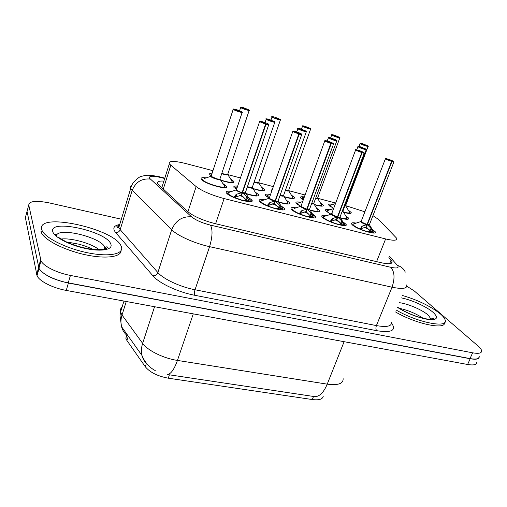 <?xml version="1.0" encoding="UTF-8"?>
<svg xmlns="http://www.w3.org/2000/svg" width="507" height="507" viewBox="0 0 507 507"><rect width="100%" height="100%" fill="white"/><g stroke="black" fill="none" stroke-linecap="round" stroke-linejoin="round"><path stroke-width="0.76" d="M372.119 229.202L375.338 231.864C377.88 235.673 357.739 229.728 352.587 225.114L351.528 223.948C351.04 222.731 352.593 222.453 356.193 223.112M342.738 221.622L346.053 224.335C348.797 228.365 327.649 222.25 322.737 217.554L321.863 216.552C321.324 215.266 322.927 214.949 326.666 215.602M312.337 213.783L315.76 216.54C318.726 220.792 296.468 214.499 291.836 209.727L291.138 208.897C290.549 207.54 292.203 207.186 296.094 207.832M280.865 205.665L284.395 208.472C287.602 212.953 264.134 206.463 259.825 201.621L259.299 200.968C258.659 199.543 260.364 199.15 264.413 199.783M248.259 197.248L251.916 200.107C255.37 204.828 230.577 198.123 226.642 193.218L226.28 192.749C225.583 191.253 227.339 190.816 231.56 191.437M345.609 215.652L348.721 218.175C349.158 219.696 346.446 219.664 340.603 218.092M330.729 214.277L325.443 210.595C324.962 209.435 326.464 209.163 329.949 209.784M316.457 208.028L319.663 210.595C320.088 212.294 316.926 212.186 310.183 210.285M300.436 206.368L295.993 203.13C295.467 201.913 297.013 201.609 300.626 202.217M286.316 200.145L289.624 202.756C290.017 204.638 286.366 204.448 278.679 202.185M269.002 198.11L265.516 195.41C264.939 194.13 266.53 193.788 270.288 194.396M255.135 191.988L258.551 194.65C258.881 196.716 254.704 196.424 246.022 193.775M222.865 183.547L226.401 186.246C229.791 190.797 204.974 184.098 201.501 179.472L201.247 179.136C200.576 177.735 202.261 177.33 206.317 177.906M348.258 210.113L351.193 212.471C351.585 213.846 349.057 213.796 343.607 212.338M333.65 208.491L328.764 205.094C328.333 204.042 329.734 203.808 332.979 204.397M320.253 202.692L323.276 205.094C323.656 206.622 320.716 206.507 314.441 204.746M303.224 200.037L300.48 197.812C300.017 196.76 301.304 196.475 304.352 196.944M291.335 195.037L294.447 197.477C294.801 199.169 291.411 198.972 284.275 196.887M261.46 187.121L264.673 189.605C264.591 191.652 259.761 191.019 250.185 187.71M230.577 178.939L233.892 181.462C234.101 183.49 229.715 183.097 220.722 180.283M211.21 175.84L209.746 174.471C209.233 173.527 210.025 173.09 212.129 173.16M212.946 170.701L185.803 163.546C173.831 160.624 168.33 160.732 169.306 163.888L196.146 186.589C202.331 191.202 211.653 195.189 224.107 198.56L385.618 238.943C393.8 240.844 397.475 240.61 396.651 238.227L378.704 219.575L372.943 215.633M126.604 335.089L125.844 338.258L126.902 340.476L145.3 366.751C149.964 372.385 157.62 376.194 168.267 378.184L312.306 399.541C318.783 400.353 322.414 399.326 323.213 396.461M364.894 211.818L345.692 205.677M335.697 203.041L317.629 198.281M305.068 194.973L288.66 190.651M273.336 186.614L258.754 182.773M240.432 177.944L227.827 174.623M234.348 187.92L233.955 187.419C233.359 186.234 234.589 185.803 237.644 186.12M271.803 190.949L271.251 190.29L272.443 189.136M54.496 234.519L56.207 234.329M104.746 247.536L106.166 248.569M27.074 211.21L27.562 209.416M479.134 356.168L479.204 356.472C479.464 359.051 476.453 359.805 470.173 358.741L68.401 283.045C54.046 279.915 44.445 275.326 39.597 269.28M147.271 364.26C144.653 361.935 142.898 359.019 141.998 355.508C141.066 351.681 141.276 347.631 142.638 343.366C147.575 350.508 163.406 358.322 177.444 360.426C174.262 369.318 170.941 374.014 167.481 374.527L315.088 396.696C319.74 396.436 323.789 392.26 327.23 384.148C338.074 385.535 343.372 383.691 343.125 378.628M476.681 362.106C476.916 364.729 473.893 365.522 467.612 364.482L66.246 290.422C52.779 288.039 39.185 281.132 37.03 275.681L25.375 217.573L27.042 211.413M406.861 286.208L414.289 290.974L478.063 346.021C480.142 347.821 481.32 349.367 481.606 350.66C481.891 353.189 478.887 353.905 472.606 352.809L70.429 275.434C56.93 272.937 43.247 266.08 41.023 260.807L28.753 205.024C29.273 200.994 36.212 200.309 49.572 202.971L121.344 219.214M479.071 356.313C479.33 358.886 476.32 359.64 470.04 358.576L68.261 282.849C54.781 280.409 41.149 273.527 38.957 268.171L27.036 211.368L28.753 205.024M105.063 247.112L106.628 248.291M163.894 181.069C158.761 180.803 156.695 181.747 157.696 183.902L187.66 211.552C193.737 216.451 203.022 220.513 215.507 223.745L380.884 262.651C389.034 264.413 392.748 263.989 392.012 261.378L388.894 257.531M161.023 187.298L161.923 187.337M243.468 107.693L243.48 107.699C241.231 107.066 240.375 106.996 240.914 107.497C242.409 108.688 250.946 111.261 249.007 109.937L243.829 107.807L244.469 108.726M244.577 108.403L246.408 109.176L243.575 108.295L244.456 108.365L243.48 107.699C240.591 107.116 239.634 107.053 240.597 107.49L240.648 107.262M221.825 173.299L224.734 174.281C226.952 174.826 227.96 174.807 227.757 174.237C227.567 174.801 226.559 174.814 224.734 174.281L221.825 173.299L224.734 174.281L227.694 174.585M249.026 109.943L243.753 107.89M231.756 182.767L232.244 181.753M211.235 174.604L211.026 175.714M237.365 110.285L239.26 111.09L236.3 110.177L237.238 110.247L236.243 109.544C233.885 108.885 232.979 108.821 233.518 109.347C235.026 110.602 243.962 113.276 241.985 111.882L236.611 109.658L237.251 110.634M237.238 110.247L237.124 110.583M211.21 176.385C212.224 177.279 214.087 178.115 216.812 178.882C219.163 179.446 220.222 179.415 219.994 178.787C219.804 179.408 218.745 179.44 216.812 178.882L211.21 176.379L211.248 175.828M242.004 111.889L236.528 109.746M224.075 187.723L224.677 186.551M220.101 179.332L223.923 185.169C230.748 190.993 201.862 182.869 202.806 179.193L202.629 180.479M233.683 197.432L236.712 194.181L242.112 192.628L241.212 195.252L235.793 196.912L235.584 197.901L241.085 199.79L234.969 197.977M268.792 124.481L268.799 124.519C269.122 124.969 268.178 124.88 265.966 124.272L242.498 192.723L246.706 196.722L249.095 201.045L249 201.666M265.966 124.272L265.96 124.069C268.336 124.722 269.192 124.754 268.526 124.171C266.783 122.808 257.879 120.153 259.971 121.629L265.579 124.152L242.131 192.565C239.158 191.697 237.238 190.784 236.382 189.84L236.535 189.377L236.522 190.017C237.58 190.936 239.45 191.792 242.131 192.565L242.112 192.628M242.498 192.723L241.598 195.347L241.554 194.263M265.586 123.962L262.727 122.415L265.731 123.34L264.844 123.302L265.96 124.069M242.2 192.362L242.517 192.66C244.71 193.154 245.686 193.091 245.439 192.457L268.697 124.798M241.687 200.278L246.022 200.531L245.762 199.428L241.598 195.347M246.047 200.544L242.207 200.075M239.722 195.442L243.924 197.217M241.795 199.973L242.27 200.436M241.427 200.208L241.091 199.796M233.765 197.179C229.76 195.303 227.795 193.826 227.865 192.755L227.713 194.168M249.444 201.678L250.192 200.468M245.762 199.428L248.962 200.778M235.831 194.808L235.134 196.843L235.793 196.912L236.712 194.181M402.362 295.454C417.996 300.068 430.69 306.247 440.463 313.991C443.194 316.355 444.766 318.409 445.19 320.139C448.372 328.625 417.274 322.515 396.328 310.113M444.5 322.661C445.761 330.241 415.626 323.884 395.561 311.97M41.644 229.278C36.916 211.539 115.108 228.98 121.148 246.168L121.243 246.377C124.595 253.728 110.336 257.182 88.947 253.044C67.608 249 45.446 238.246 42.094 230.546L41.644 229.278M121.04 250.705C121.198 257.068 105.443 259.166 84.992 254.666C64.554 250.243 44.66 240.141 41.46 232.821L41.01 231.547M275.871 117.858L277.722 118.644L274.959 117.776L275.751 117.82L274.699 117.142C272.544 116.528 271.771 116.483 272.392 117.003C274.053 118.232 282.291 120.717 280.206 119.36L275.041 117.244L275.764 118.163M254.172 181.956L255.902 182.488C257.968 182.995 258.906 182.976 258.709 182.444C258.538 182.97 257.6 182.983 255.902 182.488L254.172 181.956L258.646 182.773M272.075 116.743L272.208 117.104C273.742 118.258 281.664 120.742 280.491 119.709L274.965 117.313M262.588 190.828L263.038 189.859M304.859 126.256L304.878 126.262C302.799 125.679 302.109 125.654 302.806 126.186C304.612 127.447 312.578 129.849 310.36 128.467L305.208 126.363L306.006 127.282M306.108 126.997L307.977 127.789L305.284 126.934L305.994 126.959L304.878 126.262C302.375 125.761 301.545 125.711 302.381 126.097L302.432 125.894M285.435 190.252L286.037 190.423C287.957 190.892 288.832 190.879 288.648 190.372C288.496 190.866 287.621 190.886 286.037 190.423L288.584 190.689M310.379 128.48L305.132 126.42M292.412 198.624L292.837 197.711M335.349 135.832L337.225 136.63L334.607 135.794L335.241 135.794L334.056 135.084C332.06 134.526 331.445 134.52 332.205 135.065C334.157 136.358 341.857 138.684 339.513 137.277L334.373 135.179L335.247 136.104M315.671 198.212C317.141 198.529 317.794 198.478 317.623 198.053L315.671 198.212L317.553 198.345M331.781 134.748L332.028 135.166C333.758 136.332 340.932 138.626 339.905 137.689L334.297 135.23M321.292 206.165L321.685 205.316M301.868 198.079L301.627 198.978M362.264 143.614L362.283 143.62C360.363 143.082 359.818 143.094 360.642 143.658C362.727 144.977 370.18 147.226 367.714 145.794L362.594 143.715L363.538 144.634M363.633 144.375L362.283 143.62C358.379 142.708 360.87 143.639 360.109 143.487L360.166 143.31M344.937 205.81L345.603 205.76M358.994 146.441L360.109 143.487L360.471 143.76C362.277 144.92 369.128 147.131 368.164 146.244L362.518 143.754M349.26 213.466L349.621 212.572M330.12 205.405L329.88 206.241M266.948 205.798L269.813 202.591L275.022 201.045L274.11 203.611L268.875 205.265L268.704 206.248L274.464 208.51M301.779 134.304L301.792 134.361C302.096 134.773 301.228 134.704 299.187 134.133L275.39 201.14L279.446 205.043L281.797 209.29L281.696 209.923M299.187 134.133L299.174 133.937C301.45 134.558 302.21 134.57 301.456 133.962C299.536 132.568 290.948 130.007 293.217 131.516L298.813 134.025L275.048 200.981C272.05 200.1 270.117 199.175 269.242 198.218L269.394 197.781L269.445 198.459L275.022 201.045M275.39 201.14L274.483 203.706L274.42 202.737M298.813 133.829L295.847 132.257L298.769 133.164L297.977 133.151L299.174 133.937M275.105 200.804L275.415 201.076C277.443 201.532 278.343 201.469 278.109 200.88L301.697 134.621M275.282 208.738L274.769 208.269L278.768 208.783L278.489 207.693L274.483 203.706M278.793 208.789L275.168 208.371M272.582 203.833L276.93 205.753M274.084 208.111L268.184 206.324M267.018 205.563C262.835 203.611 260.788 202.097 260.864 201.013L260.674 202.356M281.993 209.936L282.684 208.783M279.446 205.043L278.501 207.686L281.67 209.023M269.813 202.591L268.875 205.265M299.022 213.865L301.735 210.703L306.773 209.163L305.848 211.679L300.79 213.32L300.645 214.29L305.924 216.109L300.22 214.372M333.593 143.766L333.606 143.849C333.885 144.235 333.086 144.165 331.204 143.639L307.128 209.252L311.038 213.067L313.351 217.243L313.117 217.959M301.488 205.829L300.943 206.292L301.209 206.596L306.773 209.163M307.128 209.252L306.203 211.768L306.133 210.899M331.204 143.639L331.191 143.449C333.372 144.045 334.043 144.032 333.207 143.405C331.122 141.973 322.839 139.507 325.26 141.041L330.843 143.342L327.769 141.738L330.615 142.638L329.911 142.651L331.191 143.449M330.843 143.342L306.792 209.099C303.775 208.206 301.83 207.268 300.943 206.298L301.025 206.076M306.849 208.947L307.147 209.195C309.023 209.619 309.853 209.556 309.644 209.011L333.517 144.089M307.128 216.743L306.577 216.274L310.36 216.736L310.069 215.665L306.203 211.768M310.379 216.749L306.963 216.375M304.276 211.926L308.763 213.992M306.329 216.514L305.924 216.109M292.647 209.03L292.457 210.253M313.421 217.902L314.055 216.812M310.069 215.665L313.218 216.983M300.924 211.318L300.214 213.27L300.79 213.32L301.735 210.703M329.981 221.654L332.548 218.536L337.415 216.996L336.483 219.461L331.591 221.096L331.477 222.06L336.648 223.84L331.128 222.142M362.087 152.81L362.074 152.62C364.159 153.19 364.748 153.158 363.842 152.518C361.605 151.054 353.607 148.671 356.174 150.237L361.738 152.518L355.984 150.345L355.667 149.85C353.766 149.166 359.907 150.3 363.874 152.537L364.305 153C364.565 153.361 363.823 153.298 362.087 152.81L337.763 217.085L341.528 220.818L343.809 224.918L343.6 225.628M332.167 213.662L331.54 214.1L331.87 214.461L337.415 216.996M337.763 217.085L336.832 219.55L336.749 218.764M361.738 152.518L358.563 150.89L361.333 151.77L360.724 151.808L362.074 152.62M361.738 152.708L337.44 216.939L331.87 214.461M331.54 214.093L331.54 214.1C332.44 215.082 334.405 216.026 337.434 216.945M337.491 216.8L337.782 217.028C339.513 217.421 340.286 217.364 340.089 216.857L364.216 153.228M337.858 224.462L337.282 223.999L340.856 224.424L340.552 223.359L336.832 219.55M340.875 224.43L337.656 224.1M334.867 219.746L339.487 221.952M337.079 224.24L336.654 223.847M323.339 216.743L323.13 217.877M343.784 225.596L344.361 224.563M340.552 223.359L343.683 224.664M331.768 219.138L331.052 221.052L331.591 221.096L332.548 218.536M359.875 229.177L362.309 226.097L367.017 224.569L366.073 226.984L361.345 228.613L361.257 229.563L366.327 231.306L360.971 229.639M391.892 161.663L391.873 161.473C393.876 162.018 394.389 161.967 393.413 161.315C391.036 159.819 383.311 157.519 386.004 159.109L391.55 161.378L385.821 159.217L385.44 158.685C383.666 158.064 389.262 159.052 393.438 161.327L393.945 161.834L391.892 161.663L367.347 224.652L370.985 228.302L373.228 232.339L373.089 233.017M361.802 221.236L361.092 221.635L361.485 222.053L367.017 224.569M367.347 224.652L366.409 227.073L366.32 226.35M391.55 161.378L388.292 159.724L390.992 160.592L390.46 160.649L391.873 161.473M391.556 161.562L367.036 224.512L361.491 222.053M366.548 224.709C363.082 223.549 361.174 222.529 360.826 221.648L361.231 221.286L361.092 221.635C362.004 222.624 363.982 223.587 367.036 224.512M367.087 224.379L367.372 224.595C368.976 224.962 369.685 224.905 369.508 224.436L393.863 162.05M367.531 231.921L366.935 231.465L370.319 231.845L369.996 230.799L366.409 227.073M372.994 233.011L370.319 231.845L367.296 231.56M364.419 227.301L369.147 229.633M366.776 231.705L366.333 231.312M352.967 224.202L352.752 225.247M373.133 233.024L373.653 232.029M369.996 230.799L373.101 232.086M362.309 226.097L361.345 228.613M268.875 119.341L268.887 119.348C266.631 118.714 265.814 118.67 266.441 119.215C268.133 120.514 276.746 123.087 274.61 121.667L269.242 119.449L269.971 120.432M270.085 120.102L272.005 120.92L269.128 120.02L269.965 120.064L268.887 119.348C266.048 118.803 265.11 118.752 266.074 119.183L266.124 118.942M269.965 120.064L269.857 120.387M247.41 186.722L249.393 187.343C251.58 187.869 252.562 187.837 252.347 187.248C252.175 187.831 251.193 187.863 249.393 187.343L247.41 186.722L252.271 187.622M274.629 121.674L269.166 119.532M256.288 196.032L256.878 194.948M235.476 187.514L235.28 188.731M300.378 128.797L300.398 128.803C298.23 128.201 297.501 128.176 298.205 128.74C300.062 130.071 308.376 132.561 306.089 131.104L300.74 128.905L301.551 129.887M301.665 129.57L303.598 130.4L300.797 129.519L301.545 129.538L300.398 128.803C295.549 127.72 298.75 128.86 297.78 128.658L297.837 128.429M280.098 195.303L280.853 195.512C282.881 196 283.793 195.968 283.59 195.417C283.438 195.968 282.526 196 280.853 195.512L283.514 195.772M296.633 131.896L298.015 128.848C299.713 130.077 307.616 132.561 306.424 131.49L300.657 128.968M287.425 204.048L287.957 203.022M266.999 195.563L266.79 196.691M330.798 137.929L330.817 137.936C328.739 137.353 328.092 137.359 328.872 137.936C330.881 139.298 338.91 141.7 336.483 140.217L331.147 138.031L332.047 139.013M332.155 138.715L334.1 139.552L331.375 138.684L332.041 138.684L330.817 137.936C326.388 136.934 329.258 137.986 328.39 137.809L328.441 137.593M311.666 203.503C313.275 203.852 313.979 203.789 313.789 203.313C313.757 203.795 313.047 203.858 311.666 203.503L313.713 203.649M327.224 140.997L328.39 137.809L328.688 138.043C330.482 139.273 337.998 141.662 336.882 140.648L335.266 139.583L331.071 138.088M317.521 211.799L318.016 210.83M297.444 203.339L297.222 204.391M360.198 146.751L360.217 146.757C358.215 146.2 357.644 146.225 358.493 146.815C360.648 148.209 368.405 150.528 365.851 149.02L360.534 146.853L361.504 147.835M361.611 147.55L363.576 148.399L360.914 147.543L361.504 147.518L360.217 146.757C356.148 145.832 358.734 146.796 357.948 146.643L358.012 146.447M342.187 211.324L342.909 211.261M356.751 149.838L357.948 146.643L358.316 146.922C360.192 148.152 367.353 150.452 366.308 149.489L360.452 146.897M346.636 219.29L347.092 218.333M326.869 210.855L326.628 211.825M126.902 340.476L128.03 336.952M145.3 366.751L146.441 363.285M168.267 378.184L169.408 374.812M312.306 399.541L313.522 396.449M376.581 261.644L385.618 238.943M215.608 223.764L224.107 198.56M187.926 211.78L196.146 186.589M163.216 189.295L170.751 165.421M122.073 307.141C120.514 308.452 120.001 310.1 120.52 312.078L122.016 315.005L142.638 343.366L154.565 306.716M193.281 313.865L177.444 360.426L327.23 384.148L344.114 341.693M127.105 335.52C124.348 333.188 122.498 330.234 121.541 326.66C120.603 322.959 120.761 319.074 122.016 315.005L126.268 301.494M467.612 364.482L470.173 358.741M66.246 290.422L68.401 283.045M36.656 274.547L38.665 267.392M164.699 178.502L160.725 177.501C152.404 175.593 148.684 175.847 149.565 178.255L191.589 216.838C195.721 220.19 202.001 222.947 210.43 225.108L390.764 267.29C397.158 268.609 399.396 267.988 397.475 265.421L389.376 256.327M406.709 284.909C407.603 288.591 402.71 289.358 392.031 287.203L209.587 246.662C194.713 243.449 177.444 235.692 171.689 229.741L130.66 188.61C129.938 187.191 130.274 186.113 131.674 185.391M119.944 223.815C118.537 224.734 118.156 225.989 118.803 227.567L120.191 229.665L132.137 190.505C135.642 182.051 141.694 178.242 150.3 179.079M392.057 323.758C396.265 330.621 391.144 332.928 376.688 330.684L194.77 295.289C178.096 292.165 158.976 283.204 152.911 275.814L115.666 232.555C112.415 228.467 113.53 225.824 119.025 224.633M472.606 352.809L470.04 358.576M40.642 259.711L38.583 267.05M70.429 275.434L68.261 282.849M390.764 267.29C394.611 271.714 395.035 278.356 392.031 287.203L376.416 325.595C387.063 327.44 392.057 326.274 391.398 322.091M191.589 216.838C182.311 216.159 175.675 220.456 171.689 229.741L157.867 272.551C163.336 279.059 180.258 286.949 195.024 289.763L376.416 325.595C375.681 327.744 375.769 329.436 376.688 330.684M115.666 232.555C117.839 232.688 119.348 231.724 120.191 229.665L157.867 272.551C156.91 274.8 155.256 275.89 152.911 275.814M210.43 225.108C212.801 229.57 212.515 236.756 209.587 246.662L195.024 289.763C194.308 292.159 194.225 294.003 194.77 295.289M397.475 265.421C401.132 266.543 403.737 268.773 405.302 272.113M159.756 176.861L160.725 177.501M389.63 263.691L391.106 260.028M227.776 174.522C227.7 175.352 225.685 175.048 221.724 173.603M249.222 110.158L249.241 110.247C250.483 111.337 242.143 108.745 240.724 107.598L239.532 110.684M227.852 174.744L231.572 180.467C233.233 182.938 229.557 182.786 220.545 180.01M211.451 175.207L211.254 174.579L211.812 174.123M220.025 179.098C221.426 180.986 210.392 177.602 210.811 176.265L211.185 176.018M242.2 112.142L242.213 112.193C243.569 113.378 234.766 110.678 233.321 109.455L233.252 109.1M219.924 179.18L216.812 178.882C213.865 178.039 211.964 177.165 211.108 176.259L204.194 178.534M241.573 192.768C238.201 191.678 236.37 190.695 236.072 189.827L236.471 189.567M245.47 192.787C245.743 193.389 244.894 193.503 242.923 193.116M265.579 124.152L259.774 121.737L259.66 121.331M227.51 194.01L227.865 192.755L236.382 189.84L236.535 189.377M245.35 192.882L242.511 192.666M227.865 192.755L229.861 192.045M245.54 193.028L249.343 198.928C250.597 200.075 250.515 200.785 249.095 201.045M248.474 201.628L246.022 200.531M235.584 197.901L235.134 196.843L233.917 196.982M246.706 196.722L245.775 199.422M247.365 197.73L246.072 200.55M399.389 302.679C408.002 303.687 422.705 310.056 428.453 315.322L431.045 319.271M401.367 297.888C411.804 299.935 426.869 306.786 433.206 312.445C438.828 317.889 437.18 320.234 428.263 319.486C417.749 317.636 407.482 313.605 397.45 307.394M399.256 308.307C407.805 310.138 415.778 313.465 423.18 318.288M104.385 248.741L104.784 249.102M56.499 235.311C59.363 226.971 101.812 237.707 104.784 247.296L105.05 249.026M52.766 231.642C48.596 218.517 106.641 231.293 110.767 243.962C113.365 249.558 102.065 251.96 85.987 248.601C69.941 245.325 54.065 237.143 52.766 231.642M61.074 239.031C71.436 237.732 91.45 243.404 99.29 249.774M258.722 182.716C258.868 183.445 257.315 183.293 254.07 182.247M258.798 182.932L262.411 188.617C264.065 190.886 260.89 190.841 252.892 188.484M288.654 190.638C288.895 191.253 287.792 191.221 285.333 190.543M310.398 128.493L310.696 128.848C311.792 129.836 304.263 127.447 302.622 126.287L301.316 129.089M288.73 190.854L292.247 196.501C293.851 198.573 291.138 198.617 284.123 196.64M317.616 198.3C317.883 198.788 317.198 198.858 315.563 198.503M317.693 198.51L321.134 204.137C322.648 206.007 320.367 206.127 314.296 204.505M303.344 199.714L301.938 198.003L302.66 197.578M345.66 205.722L344.823 206.108M345.736 205.924L349.108 211.527C350.521 213.206 348.639 213.39 343.461 212.097M333.726 208.282C331.242 206.938 330.07 205.95 330.203 205.31L330.792 204.942M274.502 201.184C271.106 200.075 269.255 199.08 268.944 198.205L269.331 197.971M278.134 201.197C278.4 201.767 277.621 201.875 275.808 201.513M298.813 134.025L293.021 131.624L292.843 131.18M260.497 202.217L260.864 201.013L269.242 198.218L269.394 197.781M278.026 201.285L275.409 201.083M260.864 201.013L262.74 200.36M278.204 201.431L281.898 207.306C283.033 208.358 282.995 209.023 281.797 209.29M281.277 209.898L278.768 208.783M268.704 206.248L268.26 205.202L268.868 205.253M280.092 206.032L278.818 208.802M268.964 203.212L268.26 205.202L267.157 205.367M306.272 209.302C302.85 208.174 300.974 207.173 300.657 206.292L294.453 208.383M309.657 209.309C309.91 209.847 309.207 209.955 307.527 209.625M330.843 143.532L325.069 141.155L324.822 140.68M309.555 209.385L307.147 209.195M299.086 213.65C294.738 211.628 292.602 210.069 292.691 208.979L292.305 210.132M309.726 209.543L313.332 215.393C314.346 216.356 314.353 216.971 313.351 217.243M312.927 217.877L310.36 216.736M300.645 214.29L300.214 213.27L299.219 213.453M311.038 213.067L310.081 215.659M311.659 214.043L310.411 216.762M336.933 217.135C333.486 215.995 331.597 214.987 331.261 214.1L331.616 213.903M340.096 217.142C340.349 217.649 339.696 217.75 338.144 217.446M330.038 221.451C325.526 219.36 323.308 217.769 323.396 216.673L331.54 214.1L355.673 149.838M340.001 217.205L337.782 217.034M322.997 217.769L323.396 216.673L325.05 216.134M340.165 217.37L343.695 223.207C344.602 224.081 344.64 224.652 343.809 224.918M343.48 225.577L340.856 224.424M331.477 222.06L331.052 221.052L330.158 221.255M341.528 220.818L340.565 223.359M342.136 221.768L340.907 224.443M359.926 228.98C355.249 226.832 352.961 225.203 353.049 224.107L361.161 221.458M369.502 224.702C369.755 225.19 369.159 225.285 367.721 225.007M361.092 221.635L385.44 158.678M369.419 224.766L367.366 224.601M352.638 225.152L353.049 224.107L354.596 223.619M369.571 224.931L373.038 230.755L373.228 232.339M361.257 229.563L360.832 228.575L361.339 228.6M370.985 228.302L370.009 230.793M371.58 229.24L370.363 231.864M361.561 226.699L360.832 228.575L360.04 228.79M252.366 187.546C252.473 188.344 250.788 188.173 247.302 187.032M274.889 122.016C276.163 123.144 267.829 120.552 266.251 119.329L264.933 122.523M252.442 187.78L256.149 193.573C257.981 196.108 254.539 196.082 245.838 193.49M236.63 189.105L235.489 187.501L236.642 186.912M283.603 195.702C283.838 196.374 282.633 196.342 279.991 195.601M283.679 195.93L287.292 201.697C289.066 204.004 286.138 204.08 278.508 201.913M269.249 197.869L267.031 195.525L267.981 194.999M313.795 203.586C314.055 204.118 313.313 204.188 311.552 203.808M313.865 203.808L317.395 209.556C319.08 211.634 316.622 211.793 310.018 210.018M300.708 206.203C298.427 204.91 297.356 203.934 297.495 203.275L298.268 202.813M342.986 211.21L342.073 211.628M343.055 211.425L346.509 217.148C348.081 219.011 346.059 219.239 340.438 217.826M331.039 214.176C328.162 212.648 326.793 211.52 326.933 210.779L327.56 210.373M375.338 231.864L374.939 232.871M346.053 224.335L345.635 225.419M315.76 216.54L315.322 217.706M284.395 208.472L283.945 209.721M251.916 200.107L251.453 201.437M319.663 210.595L319.283 211.628M289.624 202.756L289.231 203.858M258.551 194.65L258.145 195.816M226.401 186.246L225.983 187.489M323.276 205.094L322.934 206.007M294.447 197.477L294.098 198.452M233.892 181.462L233.524 182.558M125.844 338.258L126.877 335.032M161.727 187.939L169.306 163.888M155.237 370.592C149.305 367.448 144.894 362.423 141.998 355.508L121.541 326.66L120.001 315.728L120.52 312.078L123.974 301.076M37.03 275.681L39.071 268.406M41.023 260.807L38.957 268.171M164.813 178.141L160.066 176.937C146.327 174.04 145.509 175.536 141.878 176.252C140.35 176.132 137.473 178.242 133.246 182.577C131.535 185.556 130.673 187.565 130.66 188.61L118.803 227.567L117.402 227.63C117.383 227.301 115.127 226.781 119.557 225.083M391.233 263.317L392.012 261.378M249.165 110.475L227.757 174.237M211.717 174.414L210.925 175.631M211.108 176.252L233.207 109.36C232.155 108.897 233.169 108.961 236.237 109.544M242.124 112.453L219.994 178.787M202.806 179.193L202.47 180.359M236.382 189.84L259.609 121.604L260.383 121.236C263.874 122.048 266.6 123.03 268.545 124.177M431.172 318.96L432.965 318.326C434.195 318.573 433.048 318.884 429.518 319.271C425.665 318.878 422.325 318.225 419.504 317.312C411.152 314.72 403.826 311.342 397.539 307.179M104.195 249.254L104.784 247.296L106.838 246.801C107.516 246.364 109.842 250.521 93.06 249.444C83.281 248.138 74.149 245.508 65.656 241.554L58.071 237.13M93.339 249.476C85.55 245.927 83.478 245.54 78.769 244.165L66.373 241.902M42.094 230.546L41.46 232.821M270.966 120.026L272.018 116.952C271.125 116.54 272.018 116.604 274.699 117.136M280.415 119.925L258.709 182.444M310.62 129.057L288.648 190.372M330.646 137.885L331.724 134.938C330.957 134.57 331.73 134.621 334.05 135.084M339.829 137.885L317.623 198.053M304.251 197.217L301.938 198.003L301.57 198.934M368.095 146.422L345.673 205.481M335.501 203.567L330.203 205.31L329.829 206.203M301.716 134.178L293.344 131.072L292.793 131.44L269.242 198.218M333.549 143.684L325.329 140.578L324.772 140.921L300.943 206.292M274.8 122.263L252.347 187.248M237.409 186.817L235.489 187.501L235.134 188.623M306.342 131.725L283.59 195.417M270.63 194.276L267.031 195.525L266.663 196.602M336.8 140.864L313.789 203.313M302.679 201.526L297.495 203.275L297.115 204.308M366.231 149.692L342.986 210.95M333.612 208.58L326.933 210.779L326.546 211.761"/></g></svg>
